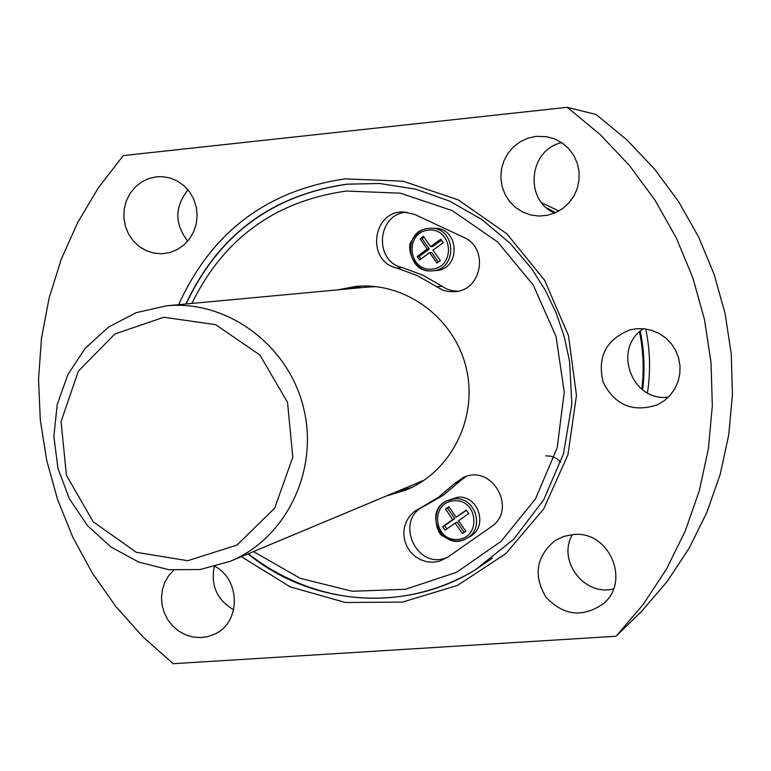 <?xml version="1.0" encoding="UTF-8"?>
<svg xmlns="http://www.w3.org/2000/svg" width="771" height="771" viewBox="0 0 771 771"><rect width="100%" height="100%" fill="white"/><g stroke="black" fill="none" stroke-linecap="round" stroke-linejoin="round"><path stroke-width="1.16" d="M428.406 230.134C452.5 227.541 456.201 267.007 432.078 269.098C408.071 271.594 404.351 232.331 428.406 230.134M430.536 246.653L423.443 236.234L420.07 238.702L427.153 249.129L417.178 256.531L419.588 260L429.572 252.599L436.955 263.027L440.337 260.559L432.945 250.132L443.238 242.701L440.819 239.222L430.536 246.653L432.676 246.575L441.465 240.147M453.926 500.764C477.981 498.75 481.663 537.936 457.579 539.44C433.601 541.348 429.91 502.374 453.926 500.764M456.056 517.264L448.973 506.701L445.599 509.082L452.683 519.635L442.708 526.66L445.108 530.159L455.083 523.133L462.446 533.561L465.829 531.2L458.466 520.762L468.739 513.582L466.33 510.084L456.056 517.264L466.503 510.335M541.656 202.706L558.936 211.003M645.751 328.976C650.165 350.217 650.734 371.516 647.447 392.863M388.526 495.396L406.51 489.797C451.922 471.052 478.54 416.677 465.973 367.025C453.82 317.276 404.833 281.704 355.932 286.417L337.419 289.886M463.602 237.314L414.923 214.56L404.023 212.025C372.489 209.963 365.762 261.215 396.602 267.99L417.207 275.565L442.631 290.089L448.163 291.515L455.285 291.64C482.376 289.925 488.91 247.645 463.602 237.314M447.315 557.452L490.799 527.075C518.151 509.795 492.11 463.207 463.198 477.586L454.842 483.359L438.188 497.497L414.027 511.684L409.594 516.165L406.298 521.582L404.322 527.663L403.753 534.072L404.65 540.481L406.934 546.552L410.5 551.978L415.164 556.46L420.687 559.765L426.768 561.722L433.09 562.223L439.316 561.24L447.315 557.452M616.029 636.258L173.167 663.696L142.799 636.721L115.727 606.363L92.298 573.036L72.821 537.214L57.526 499.377L46.636 460.036L40.275 419.723L38.55 378.966L41.48 338.315L49.045 298.319L61.169 259.519L77.717 222.453L98.476 187.652L123.215 155.597L567.215 107.304L600.05 134.443L629.493 165.582L655.042 200.238L676.283 237.882L692.869 277.907L704.511 319.686L711.026 362.553L712.327 405.806L708.385 448.77L699.297 490.751L685.226 531.084L666.433 569.162L643.236 604.397L616.029 636.258L641.771 611.201L667.387 581.209L689.226 548.075L706.92 512.291L720.172 474.387L728.73 434.969L732.45 394.636L731.255 354.043L725.145 313.816L714.216 274.621L698.642 237.054L678.692 201.732L654.675 169.206L626.996 139.975L596.118 114.484L567.215 107.304M636.586 328.716L644.489 328.812L652.227 330.48L659.504 333.65L666.028 338.209L671.541 343.972L675.81 350.709L678.673 358.158L680.022 366.023L679.791 373.983L677.998 381.732L674.712 388.95L670.066 395.359L664.245 400.698L657.49 404.765C632.924 412.851 614.776 405.267 603.057 382.011C597.139 356.674 606.208 339.269 630.254 329.805L636.586 328.716M156.59 176.781L162.18 176.636L170.073 177.985L177.513 181.098L184.144 185.84L189.656 191.979L193.781 199.217L196.316 207.226L197.145 215.61L196.219 223.966L193.598 231.907L189.406 239.049L183.845 245.053L177.166 249.64L169.716 252.589L161.823 253.765L153.805 253.1L146.105 250.623L139.108 246.441L133.132 240.764L128.468 233.864L125.336 226.076L123.89 217.759L124.189 209.326L126.232 201.164L129.913 193.675L135.06 187.208L141.43 182.091L148.726 178.554L156.59 176.781M215.128 566.483C240.87 580.158 240.639 622.611 214.849 634.013L207.813 636.595L200.364 637.607L192.827 636.991L185.522 634.793L178.747 631.092L172.8 626.062L167.924 619.913L164.319 612.906L162.141 605.322L161.486 597.506L162.382 589.767L164.782 582.433L168.598 575.831L173.658 570.222M536.221 136.351L547.063 136.737L555.062 139.079L562.396 143.107L568.709 148.63L573.73 155.405L577.228 163.115L579.031 171.422L579.06 179.932L577.325 188.278L573.903 196.056L568.94 202.937L562.676 208.594L555.399 212.777L547.429 215.302L539.131 216.063L530.756 214.993L522.805 212.121L515.664 207.572L509.66 201.578L505.053 194.398L502.075 186.38L500.851 177.879L501.439 169.302L503.82 161.033L507.877 153.458L513.428 146.933L520.213 141.748L527.933 138.173L536.221 136.351M573.152 534.554C609.138 530.178 631.314 581.729 602.97 604.011C582.442 617.899 563.456 615.634 545.993 597.197C533.108 575.368 536.124 556.517 555.043 540.625L563.688 536.443L573.152 534.554M668.399 397.113C631.651 402.231 612.049 348.222 643.534 328.716M187.739 241.15C174.477 223.918 174.564 206.821 187.999 189.839M233.68 609.813C217.114 600.05 210.628 585.69 214.203 566.724M554.686 213.085C523.846 200.229 528.867 149.429 561.751 142.664M613.504 588.909C584.187 596.552 557.057 560.604 572.39 534.611M399.927 490.655L412.013 487.282M361.975 286.051L349.716 288.74M230.047 561.384L200.036 569.538L168.936 569.73L138.626 562.04L110.899 546.976L87.364 525.465L69.39 498.808L57.998 468.575L53.864 436.531L57.218 404.544L67.896 374.504L85.302 348.184L108.451 327.155L135.995 312.727L166.497 305.808C226.973 299.803 288.123 344.676 303.456 407.445C319.31 470.079 286.292 538.37 230.047 561.384L424.252 480.131M376.142 286.639L367.69 287.063M347.528 184.192L379.717 183.508L347.451 184.192C272.288 194.986 218.521 234.914 186.129 303.976M465.829 476.594L460.036 481.056L454.842 483.359M447.71 557.173C416.581 571.745 393.171 519.047 424.879 505.863L443.518 495.078L460.036 481.056M457.482 497.285C478.714 494.616 488.804 527.46 469.597 536.761L466.32 538.553C442.833 552.508 422.045 511.337 447.161 500.678L454.138 498.856C475.495 496.167 485.634 529.205 466.32 538.553C458.928 542.485 451.266 541.705 443.354 536.231C436.531 534.91 429.534 508.417 447.161 500.678L457.482 497.285M406.847 212.227C377.164 213.384 373.289 261.292 402.308 267.604L396.602 267.99M457.887 291.207L452.982 290.85L447.074 289.154L422.749 275.112L402.308 267.604M433.996 228.274C459.612 227.04 461.337 269.715 435.731 270.573L432.252 270.843C406.057 273.878 402.298 229.98 428.637 228.389L430.507 228.293C456.259 227.05 458.003 269.975 432.252 270.843C412.774 272.751 406.028 245.833 411.454 241.439C415.868 233.093 421.592 228.746 428.628 228.389L433.996 228.274M560.816 462.253L557.231 458.976L554.041 457.222L550.59 456.153L545.801 455.863M445.599 509.082L447.537 508.147L454.726 518.604L444.655 525.677L446.881 528.916M449.165 507L447.537 508.147M452.683 519.635L454.726 518.604M442.708 526.66L444.655 525.677M455.083 523.133L457.126 522.092L464.19 532.347M420.07 238.702L422.094 238.653L429.302 249.043L419.212 256.425L420.985 258.969M424.089 237.189L422.094 238.653M427.153 249.129L429.302 249.043M417.178 256.531L419.212 256.425M429.572 252.599L431.712 252.502L438.323 262.024M163.828 317.257L215.649 324.668L259.904 355.026L287.516 402.385L292.797 457.126L274.707 508.108L237.092 545.039L187.69 560.719L136.39 552.325L93.204 521.803L66.402 475.225L61.073 421.602L78.276 371.265L114.85 333.997L163.828 317.257M191.844 303.446C223.696 238.547 275.228 201.077 346.43 191.035L400.361 193.184L452.124 210.541L497.623 241.93L533.233 285.029L556.055 336.484L564.247 392.217L557.182 447.806L535.488 498.866L501.005 541.435L456.538 572.304L405.623 589.275L352.183 591.261L300.227 578.327L253.543 551.602M546.745 207.958L555.515 212.729M640.306 331.222C644.267 350.66 645.048 370.196 642.638 389.818M178.679 304.67C211.466 232.196 266.988 190.264 345.263 178.872L402.982 181.185L458.331 199.92L506.875 233.796L544.634 280.259L568.487 335.616L576.467 395.398L567.948 454.765L543.709 508.927L505.843 553.617L457.502 585.43L402.587 602.074L345.398 602.498L290.291 586.904L241.342 556.681M548.663 209.481L554.937 212.979L548.605 209.442M639.516 331.915C643.351 350.93 644.142 370.041 641.886 389.239C644.17 370.041 643.39 350.921 639.554 331.887M185.898 303.996C218.241 234.895 271.98 194.947 347.095 184.163L379.496 183.498L415.299 189.059L449.763 201.154L481.75 219.436L510.19 243.357L531.72 268.771L545.203 290.05L556.113 312.824L564.276 336.763L569.586 361.512L571.841 403.792L563.524 453.705L543.748 499.714L513.775 539.141L475.534 569.692C405.681 613.331 311.465 605.833 248.031 553.896M492.409 558.108L475.534 569.692M424.879 505.863L419.385 508.378M441.677 286.176L436.299 286.725M248.252 553.809C321.912 610.391 409.237 609.851 475.707 569.586M166.497 305.808L367.825 287.053"/></g></svg>
